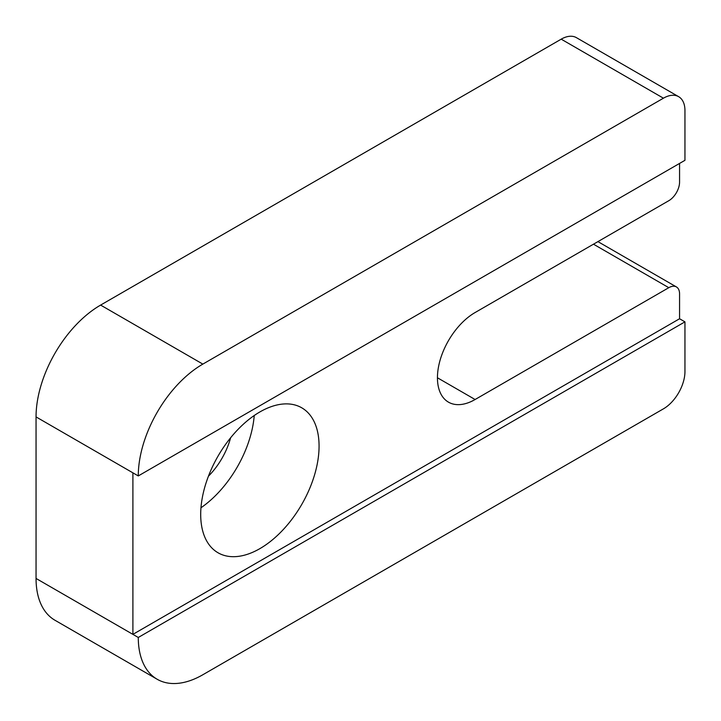 <?xml version="1.0" encoding="UTF-8"?>
<svg xmlns="http://www.w3.org/2000/svg" width="721" height="721" viewBox="0 0 721 721"><rect width="100%" height="100%" fill="white"/><g stroke="black" fill="none" stroke-linecap="round" stroke-linejoin="round"><path stroke-width="1.08" d="M230.621 437.773A53.264 30.751 -60 0 1 208.432 476.202M684.95 160.314L684.95 110.61A30.435 17.574 120 0 0 678.65 96.677A30.435 17.574 120 0 0 663.428 98.191L202.844 364.105A91.315 52.723 120 0 0 138.279 475.932L684.95 160.314M138.279 475.932L132.898 472.832L132.898 634.363L679.57 318.754L679.57 293.898A15.222 8.787 120 0 0 676.415 286.931A15.222 8.787 120 0 0 668.809 287.688L475.103 399.515A53.264 30.751 120 0 1 448.471 402.156A53.264 30.751 120 0 1 440.306 359.473A53.264 30.751 120 0 1 475.103 312.535L668.809 200.699A15.222 8.787 120 0 0 679.57 182.062L679.57 163.424M663.428 98.191L561.199 39.168L100.616 305.082L202.844 364.105M132.898 472.832L36.05 416.909L36.05 578.449L138.279 637.472L684.95 321.854L679.57 318.754M138.279 637.472A91.315 52.723 120 0 0 157.196 679.272A91.315 52.723 120 0 0 202.844 674.748L663.428 408.843A30.435 17.574 120 0 0 684.95 371.558L684.95 321.854M157.196 679.272L54.958 620.249A91.315 52.723 -60 0 1 36.05 578.449M36.05 416.909A91.315 52.723 -60 0 1 100.616 305.082M561.199 39.168A30.435 17.574 -60 0 1 576.412 37.654L678.65 96.677M259.884 411.943A83.699 48.325 120 0 0 205.206 485.702A83.699 48.325 120 0 0 218.03 552.773A83.699 48.325 120 0 0 301.738 504.448A83.699 48.325 120 0 0 301.729 407.798A83.699 48.325 120 0 0 259.884 411.943M200.97 507.773A83.699 48.325 120 0 0 254.234 415.512M668.809 287.688L593.482 244.194M475.103 399.515L437.44 377.777M676.415 286.931L597.934 241.625"/></g></svg>
